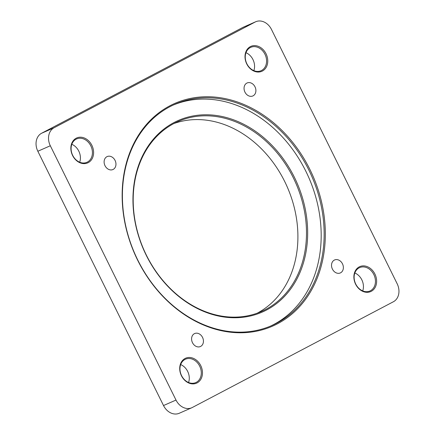 <?xml version="1.0" encoding="UTF-8"?>
<svg xmlns="http://www.w3.org/2000/svg" width="435" height="435" viewBox="0 0 435 435"><rect width="100%" height="100%" fill="white"/><g stroke="black" fill="none" stroke-linecap="round" stroke-linejoin="round"><path stroke-width="0.65" d="M91.877 145.339A13.621 10.897 -113.7 0 1 88.261 162.619A13.621 10.897 -113.7 0 1 72.574 155.485A13.621 10.897 -113.7 0 1 76.196 138.205A13.621 10.897 -113.7 0 1 91.877 145.339M72.71 155.377A12.773 10.212 66.3 0 0 86.902 162.309A12.773 10.212 66.3 0 0 90.806 145.861A12.773 10.212 66.3 0 0 76.62 138.928A12.773 10.212 66.3 0 0 72.71 155.377M266.035 53.75A13.621 10.897 -113.7 0 1 262.419 71.03A13.621 10.897 -113.7 0 1 246.732 63.901A13.621 10.897 -113.7 0 1 250.353 46.621A13.621 10.897 -113.7 0 1 266.035 53.75M246.868 63.787A12.773 10.212 66.3 0 0 261.06 70.72A12.773 10.212 66.3 0 0 264.964 54.272A12.773 10.212 66.3 0 0 250.777 47.339A12.773 10.212 66.3 0 0 246.868 63.787M374.905 274.023A13.621 10.897 -113.7 0 1 371.283 291.303A13.621 10.897 -113.7 0 1 355.602 284.175A13.621 10.897 -113.7 0 1 359.218 266.894A13.621 10.897 -113.7 0 1 374.905 274.023M355.738 284.06A12.773 10.212 66.3 0 0 369.924 290.999A12.773 10.212 66.3 0 0 373.834 274.545A12.773 10.212 66.3 0 0 359.642 267.612A12.773 10.212 66.3 0 0 355.738 284.06M200.747 365.612A13.621 10.897 -113.7 0 1 197.126 382.892A13.621 10.897 -113.7 0 1 181.444 375.764A13.621 10.897 -113.7 0 1 185.06 358.478A13.621 10.897 -113.7 0 1 200.747 365.612M181.58 375.65A12.773 10.212 66.3 0 0 195.766 382.582A12.773 10.212 66.3 0 0 199.676 366.134A12.773 10.212 66.3 0 0 185.484 359.201A12.773 10.212 66.3 0 0 181.58 375.65M294.397 177.301A104.585 83.64 -113.7 0 1 266.622 309.976A104.585 83.64 -113.7 0 1 146.22 255.225A104.585 83.64 -113.7 0 1 173.995 122.556A104.585 83.64 -113.7 0 1 294.397 177.301M146.356 255.117A103.737 82.954 66.3 0 0 261.604 311.427A103.737 82.954 66.3 0 0 293.326 177.823A103.737 82.954 66.3 0 0 178.078 121.512A103.737 82.954 66.3 0 0 146.356 255.117M309.894 169.449A121.615 97.255 -113.7 0 1 277.595 323.722A121.615 97.255 -113.7 0 1 137.585 260.065A121.615 97.255 -113.7 0 1 169.884 105.792A121.615 97.255 -113.7 0 1 309.894 169.449M137.721 259.951A120.767 96.575 66.3 0 0 271.891 325.51A120.767 96.575 66.3 0 0 308.823 169.971A120.767 96.575 66.3 0 0 174.652 104.416A120.767 96.575 66.3 0 0 137.721 259.951M173.179 105.085A120.767 96.575 -113.7 0 1 305.859 171.276A120.767 96.575 -113.7 0 1 270.401 326.147M173.853 123.551A103.737 82.954 -113.7 0 1 284.746 181.596A103.737 82.954 -113.7 0 1 257.248 313.162M354.835 272.984A12.773 10.212 -113.7 0 1 361.822 279.83A12.773 10.212 -113.7 0 1 362.719 290.906M180.677 364.573A12.773 10.212 -113.7 0 1 187.664 371.419A12.773 10.212 -113.7 0 1 188.562 382.495M71.813 144.3A12.773 10.212 -113.7 0 1 78.795 151.141A12.773 10.212 -113.7 0 1 79.692 162.222M245.971 52.711A12.773 10.212 -113.7 0 1 252.952 59.557A12.773 10.212 -113.7 0 1 253.855 70.633M342.47 263.811A7.096 5.677 -113.7 0 1 340.3 272.952A7.096 5.677 -113.7 0 1 332.416 269.102A7.096 5.677 -113.7 0 1 334.591 259.961A7.096 5.677 -113.7 0 1 342.47 263.811M202.536 337.402A7.096 5.677 -113.7 0 1 200.366 346.543A7.096 5.677 -113.7 0 1 192.482 342.688A7.096 5.677 -113.7 0 1 194.652 333.553A7.096 5.677 -113.7 0 1 202.536 337.402M115.063 160.412A7.096 5.677 -113.7 0 1 112.893 169.552A7.096 5.677 -113.7 0 1 105.009 165.697A7.096 5.677 -113.7 0 1 107.179 156.562A7.096 5.677 -113.7 0 1 115.063 160.412M254.997 86.821A7.096 5.677 -113.7 0 1 252.827 95.961A7.096 5.677 -113.7 0 1 244.943 92.106A7.096 5.677 -113.7 0 1 247.113 82.971A7.096 5.677 -113.7 0 1 254.997 86.821M271.483 29.455A14.192 11.348 66.3 0 0 255.715 21.75A14.192 11.348 66.3 0 0 255.144 22.027L54.087 127.759A14.192 11.348 66.3 0 0 50.319 145.763L176.001 400.059A14.192 11.348 -113.7 0 0 191.764 407.764A14.192 11.348 -113.7 0 0 192.335 407.486L393.392 301.754A14.192 11.348 66.3 0 0 397.16 283.75L271.483 29.455M255.715 21.75L243.236 27.236A14.192 11.348 66.3 0 0 242.665 27.514L41.608 133.246A14.192 11.348 66.3 0 0 37.84 151.25L50.319 145.763M191.764 407.764L179.285 413.25A14.192 11.348 -113.7 0 1 163.517 405.545L37.84 151.25M242.665 27.514L255.144 22.027M163.517 405.545L176.001 400.059M41.608 133.246L54.087 127.759"/></g></svg>
